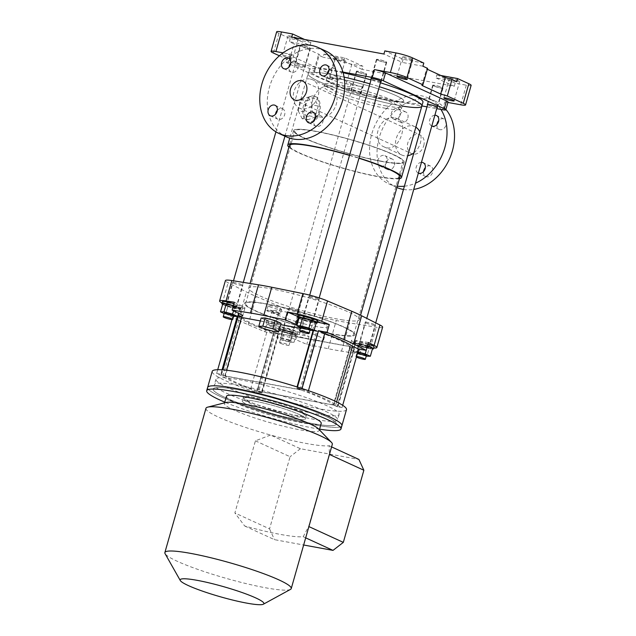 <?xml version="1.0" encoding="UTF-8"?>
<svg xmlns="http://www.w3.org/2000/svg" width="636" height="636" viewBox="0 0 636 636"><rect width="100%" height="100%" fill="white"/><g stroke="black" fill="none" stroke-linecap="round" stroke-linejoin="round"><path stroke-width="0.48" stroke-dasharray="3.18 2.39" d="M471.133 85.351A12.322 1.503 -164.1 0 1 466.323 85.2L455.193 83.165L454.303 86.297L362.075 69.404L362.973 66.263L351.843 64.228A12.322 1.503 -164.1 0 1 335.259 59.251L324.002 54.084L323.112 57.224L318.421 55.07L313.731 71.534L329.679 78.848A12.322 1.503 -164.1 0 0 346.254 83.825L362.154 86.734A8.212 1.002 -164.1 0 1 351.104 83.419L290.119 55.443A8.212 1.002 -164.1 0 1 288.585 54.362L286.351 62.201A8.212 1.002 -164.1 0 0 287.885 63.282L289.952 64.228M403.55 57.542A5.334 0.652 -164.1 0 0 409.202 59.379A5.334 0.652 -164.1 0 0 412.82 59.768A5.334 0.652 -164.1 0 0 407.867 57.677A5.334 0.652 -164.1 0 0 402.548 56.843A5.334 0.652 -164.1 0 0 403.55 57.542M423.791 63.067L403.121 59.275L384.828 50.88M289.07 36.57A5.334 0.652 -164.1 0 0 294.722 38.398A5.334 0.652 -164.1 0 0 298.332 38.788A5.334 0.652 -164.1 0 0 293.379 36.697A5.334 0.652 -164.1 0 0 288.068 35.862A5.334 0.652 -164.1 0 0 289.07 36.57M276.66 31.8A12.322 1.503 -164.1 0 0 278.966 33.43L290.231 38.589L310.901 42.381L304.58 39.48M403.121 59.275L402.23 62.415L383.929 54.02M310.901 42.381L310.002 45.514L291.709 37.119M450.463 79.063A5.334 0.652 -164.1 0 0 456.115 80.891A5.334 0.652 -164.1 0 0 459.733 81.281A5.334 0.652 -164.1 0 0 454.772 79.198A5.334 0.652 -164.1 0 0 449.461 78.363A5.334 0.652 -164.1 0 0 450.463 79.063M455.193 83.165L436.9 74.77L440.883 75.501M442.608 109.726L444.842 101.887A8.212 1.002 -164.1 0 0 448.046 101.983M444.842 101.887L447.919 102.452M342.931 72.075L289.555 62.296L291.789 54.458L283.06 52.86M279.403 55.785L289.332 60.341L294.023 43.876L289.332 41.73L290.231 38.589M290.485 64.474L348.87 91.258A8.212 1.002 -164.1 0 0 359.928 94.573L421.891 105.934M426.995 106.864L436.733 108.653M335.975 58.091A5.334 0.652 -164.1 0 0 341.635 59.919A5.334 0.652 -164.1 0 0 345.245 60.309A5.334 0.652 -164.1 0 0 340.292 58.218A5.334 0.652 -164.1 0 0 334.981 57.383A5.334 0.652 -164.1 0 0 335.975 58.091M324.002 54.084L344.672 57.876L362.973 66.263M313.731 71.534L314.733 70.938L295.971 62.336L289.332 60.341M291.789 54.458A8.212 1.002 -164.1 0 0 288.585 54.362M283.481 56.167A5.334 0.652 -164.1 0 0 289.142 57.995A5.334 0.652 -164.1 0 0 292.751 58.385A5.334 0.652 -164.1 0 0 287.798 56.302A5.334 0.652 -164.1 0 0 282.487 55.459A5.334 0.652 -164.1 0 0 283.481 56.167M330.394 77.687A5.334 0.652 -164.1 0 0 336.046 79.516A5.334 0.652 -164.1 0 0 339.664 79.905A5.334 0.652 -164.1 0 0 334.711 77.823A5.334 0.652 -164.1 0 0 329.392 76.98A5.334 0.652 -164.1 0 0 330.394 77.687M353.02 90.535A5.334 0.652 15.9 0 1 358.466 92.005A5.334 0.652 15.9 0 1 361.2 93.397A5.334 0.652 15.9 0 1 355.89 92.554A5.334 0.652 15.9 0 1 350.937 90.471A5.334 0.652 15.9 0 1 353.02 90.535M296.726 64.713A5.334 0.652 15.9 0 1 302.172 66.184A5.334 0.652 15.9 0 1 304.906 67.575A5.334 0.652 15.9 0 1 299.596 66.732A5.334 0.652 15.9 0 1 294.643 64.649A5.334 0.652 15.9 0 1 296.726 64.713M380.765 81.686A5.334 0.652 15.9 0 1 375.916 80.716A5.334 0.652 15.9 0 1 371.289 78.983M437.059 107.508A5.334 0.652 15.9 0 1 432.21 106.538A5.334 0.652 15.9 0 1 427.583 104.805M343.122 72.727A59.132 7.203 -164.1 0 0 309.215 69.817A59.132 7.203 -164.1 0 0 320.29 77.624A59.132 7.203 -164.1 0 0 382.92 97.888A59.132 7.203 -164.1 0 0 422.948 102.213M380.447 82.791A59.132 7.203 -164.1 0 0 371.019 79.937M289.555 62.296A8.212 1.002 -164.1 0 0 286.351 62.201M402.222 106.037A59.132 7.203 15.9 0 1 319.169 81.543A59.132 7.203 15.9 0 1 308.094 73.736A59.132 7.203 15.9 0 1 327.222 73.752A59.132 7.203 15.9 0 0 308.094 73.736L309.215 69.817M327.468 73.792A59.132 7.203 15.9 0 1 344.1 77.115A59.132 7.203 15.9 0 0 327.468 73.792M369.898 83.857A59.132 7.203 15.9 0 1 379.334 86.711A59.132 7.203 15.9 0 0 369.898 83.857M387.952 100.48A40.243 4.905 15.9 0 1 346.914 89.382A40.243 4.905 15.9 0 1 326.26 78.912A40.243 4.905 15.9 0 1 366.312 85.216A40.243 4.905 15.9 0 1 403.669 100.957A40.243 4.905 15.9 0 1 387.952 100.48A40.243 4.905 -164.1 0 0 403.669 100.957A40.243 4.905 -164.1 0 0 366.312 85.216A40.243 4.905 -164.1 0 0 326.26 78.912A40.243 4.905 -164.1 0 0 346.914 89.382A40.243 4.905 -164.1 0 0 387.952 100.48M386.386 105.966A40.243 4.905 15.9 0 1 345.348 94.867A40.243 4.905 15.9 0 1 324.702 84.397A40.243 4.905 15.9 0 1 364.746 90.702A40.243 4.905 15.9 0 1 402.103 106.443A40.243 4.905 15.9 0 1 386.386 105.966M318.421 55.07L319.423 54.473L300.653 45.872L294.023 43.876M310.002 45.514L289.332 41.73M422.9 66.2L402.23 62.415M427.591 68.354L426.589 68.942L427.328 69.284M456.68 81.694L436.002 77.902L436.9 74.77M454.303 86.297L436.002 77.902M362.075 69.404L343.782 61.008L323.112 57.224M344.672 57.876L343.782 61.008M434.809 85.311A5.334 0.652 -164.1 0 0 432.726 85.248A5.334 0.652 -164.1 0 0 437.687 87.339A5.334 0.652 -164.1 0 0 442.998 88.173A5.334 0.652 -164.1 0 0 440.255 86.782A5.334 0.652 -164.1 0 0 434.809 85.311M378.515 59.49A5.334 0.652 -164.1 0 0 376.433 59.426A5.334 0.652 -164.1 0 0 381.393 61.509A5.334 0.652 -164.1 0 0 386.704 62.352A5.334 0.652 -164.1 0 0 383.961 60.961A5.334 0.652 -164.1 0 0 378.515 59.49M302.195 45.506A5.334 0.652 -164.1 0 0 300.113 45.442A5.334 0.652 -164.1 0 0 305.065 47.525A5.334 0.652 -164.1 0 0 310.376 48.368A5.334 0.652 -164.1 0 0 307.641 46.977A5.334 0.652 -164.1 0 0 302.195 45.506M358.489 71.327A5.334 0.652 -164.1 0 0 356.406 71.264A5.334 0.652 -164.1 0 0 361.359 73.355A5.334 0.652 -164.1 0 0 366.67 74.189A5.334 0.652 -164.1 0 0 363.935 72.798A5.334 0.652 -164.1 0 0 358.489 71.327M421.899 85.407L426.589 68.942M295.971 62.336L300.653 45.872M314.733 70.938L319.423 54.473M445.923 109.432A47.223 36.729 -65.4 0 0 435.477 101.347A47.223 36.729 -65.4 0 0 382.403 128.957A47.223 36.729 -65.4 0 0 396.101 187.191A47.223 36.729 -65.4 0 0 396.936 187.556M403.478 189.441A47.223 36.729 -65.4 0 0 413.726 189.417M394.415 165.145A5.748 4.468 -65.4 0 0 392.364 159.103A5.748 4.468 -65.4 0 0 385.901 162.458A5.748 4.468 -65.4 0 0 387.57 169.55A5.748 4.468 -65.4 0 0 394.415 165.145M407.843 118.026A5.748 4.468 -65.4 0 0 405.784 111.984A5.748 4.468 -65.4 0 0 399.321 115.347A5.748 4.468 -65.4 0 0 400.99 122.43A5.748 4.468 -65.4 0 0 407.843 118.026M436.94 124.497A5.748 4.468 -65.4 0 0 439.214 129.434A5.748 4.468 -65.4 0 0 446.067 125.03A5.748 4.468 -65.4 0 0 444.008 118.988A5.748 4.468 -65.4 0 0 438.784 120.482M423.52 171.617A5.748 4.468 -65.4 0 0 425.794 176.554A5.748 4.468 -65.4 0 0 432.647 172.149A5.748 4.468 -65.4 0 0 430.588 166.107A5.748 4.468 -65.4 0 0 425.357 167.602M423.743 145.724A10.263 7.982 -65.4 0 0 420.07 134.935A10.263 7.982 -65.4 0 0 408.535 140.938A10.263 7.982 -65.4 0 0 411.508 153.602A10.263 7.982 -65.4 0 0 423.743 145.724M318.541 112.365A13.141 8.101 100.4 0 0 313.405 95.996A13.141 8.101 100.4 0 0 303.277 106.466A13.141 8.101 100.4 0 0 307.466 121.468A13.141 8.101 100.4 0 0 308.667 121.85A13.141 8.101 100.4 0 0 318.541 112.365M303.865 111.769L306.957 100.909L314.136 98.055L318.215 106.069L315.122 116.937L307.943 119.783L303.865 111.769L298.141 110.72L301.233 99.86L306.957 100.909M395.171 117.97L397.389 118.662C409.035 122.883 399.591 150.859 386.68 147.759L384.375 147.027C369.421 141.287 380.336 113.971 395.171 117.97M421.835 106.133A59.132 7.203 15.9 0 1 398.74 105.425A59.132 7.203 15.9 0 1 338.439 89.12A59.132 7.203 15.9 0 1 308.094 73.736L289.746 138.147M399.472 178.644A59.132 7.203 15.9 0 1 378.42 176.768A59.132 7.203 15.9 0 1 288.895 147.147M349.577 155.192A59.132 7.203 15.9 0 1 359.014 158.054M307.784 121.524C299.58 118.407 305.94 93.754 313.755 96.06C324.781 97.26 320.91 124.918 309.017 121.913L307.784 121.524M319.129 116.77C333.98 120.776 344.863 93.436 329.925 87.712C316.482 80.51 304.27 111.356 316.911 116.078L319.129 116.77M398.351 178.072A57.486 7.004 15.9 0 1 377.482 176.339A57.486 7.004 15.9 0 1 290.143 147.25M349.522 155.391A57.486 7.004 15.9 0 1 358.958 158.253M385.718 108.319A40.243 4.905 -164.1 0 0 401.435 108.796A40.243 4.905 -164.1 0 0 364.078 93.055A40.243 4.905 -164.1 0 0 324.034 86.75A40.243 4.905 -164.1 0 0 344.68 97.221A40.243 4.905 -164.1 0 0 385.718 108.319M415.833 127.2A15.606 12.14 -65.4 0 0 414.791 126.644A15.606 12.14 -65.4 0 0 397.254 135.762A15.606 12.14 -65.4 0 0 401.777 155.009A15.606 12.14 -65.4 0 0 404.043 155.725A15.606 12.14 -65.4 0 0 407.708 155.725M413.893 152.879A15.606 12.14 -65.4 0 0 419.855 131.922M310.257 79.023A15.606 12.14 114.6 0 1 312.522 79.731A15.606 12.14 114.6 0 1 317.626 97.57A15.606 12.14 114.6 0 1 301.774 108.812A15.606 12.14 114.6 0 1 299.508 108.096A15.606 12.14 114.6 0 1 294.404 90.256A15.606 12.14 114.6 0 1 310.257 79.023M440.907 109.416A47.223 36.729 -65.4 0 0 427.972 97.904A47.223 36.729 -65.4 0 0 374.898 125.515A47.223 36.729 -65.4 0 0 388.596 183.748A47.223 36.729 -65.4 0 0 397.325 186.189M404.393 186.213A47.223 36.729 -65.4 0 0 415.499 183.192M421.437 162.339A5.748 4.468 -65.4 0 0 416.246 167.022A5.748 4.468 -65.4 0 0 418.289 173.111A5.748 4.468 -65.4 0 0 418.361 173.143M434.865 115.227A5.748 4.468 -65.4 0 0 429.674 119.902A5.748 4.468 -65.4 0 0 431.709 125.992A5.748 4.468 -65.4 0 0 431.788 126.023M394.32 119.25A5.748 4.468 -65.4 0 0 400.33 114.583A5.748 4.468 -65.4 0 0 398.279 108.541A5.748 4.468 -65.4 0 0 391.816 111.904A5.748 4.468 -65.4 0 0 393.485 118.988A5.748 4.468 -65.4 0 0 394.32 119.25M380.892 166.37A5.748 4.468 -65.4 0 0 386.911 161.703A5.748 4.468 -65.4 0 0 384.86 155.661A5.748 4.468 -65.4 0 0 378.396 159.016A5.748 4.468 -65.4 0 0 380.066 166.107A5.748 4.468 -65.4 0 0 380.892 166.37M286.327 136.835A47.223 36.729 114.6 0 1 272.629 78.602A47.223 36.729 114.6 0 1 325.704 50.991M315.583 117.247A5.748 4.468 114.6 0 1 319.98 115.49A5.748 4.468 114.6 0 1 320.814 115.752A5.748 4.468 114.6 0 1 322.484 122.843A5.748 4.468 114.6 0 1 316.02 126.198A5.748 4.468 114.6 0 1 313.747 121.261M329.011 70.127A5.748 4.468 114.6 0 1 333.407 68.37A5.748 4.468 114.6 0 1 334.234 68.632A5.748 4.468 114.6 0 1 335.903 75.724A5.748 4.468 114.6 0 1 329.44 79.087A5.748 4.468 114.6 0 1 327.166 74.142M290.779 63.123A5.748 4.468 114.6 0 1 295.176 61.366A5.748 4.468 114.6 0 1 296.01 61.628A5.748 4.468 114.6 0 1 297.68 68.72A5.748 4.468 114.6 0 1 291.216 72.083A5.748 4.468 114.6 0 1 288.943 67.138M277.36 110.243A5.748 4.468 114.6 0 1 281.756 108.486A5.748 4.468 114.6 0 1 282.591 108.748A5.748 4.468 114.6 0 1 284.252 115.839A5.748 4.468 114.6 0 1 277.797 119.194A5.748 4.468 114.6 0 1 275.515 114.257M301.233 99.86L308.412 97.014L314.136 98.055M308.412 97.014L312.491 105.027L318.215 106.069M312.491 105.027L309.398 115.887L315.122 116.937M309.398 115.887L302.219 118.733L307.943 119.783M302.219 118.733L298.141 110.72M381.727 161.441A57.486 7.004 15.9 0 1 323.096 145.588A57.486 7.004 15.9 0 1 293.601 130.626A57.486 7.004 15.9 0 1 350.81 139.642A57.486 7.004 15.9 0 1 404.178 162.124A57.486 7.004 15.9 0 1 381.727 161.441A57.486 7.004 15.9 0 1 323.096 145.588A57.486 7.004 15.9 0 1 293.601 130.626A57.486 7.004 15.9 0 1 350.81 139.642A57.486 7.004 15.9 0 1 404.178 162.124A57.486 7.004 15.9 0 1 381.727 161.441M331.849 333.741A56.254 6.853 15.9 0 1 274.474 318.231A56.254 6.853 15.9 0 1 245.607 303.595A56.254 6.853 15.9 0 1 301.591 312.411A56.254 6.853 15.9 0 1 353.815 334.417A56.254 6.853 15.9 0 1 331.849 333.741M381.02 161.115A56.254 6.853 15.9 0 1 323.652 145.604A56.254 6.853 15.9 0 1 294.786 130.968A56.254 6.853 15.9 0 1 350.762 139.785A56.254 6.853 15.9 0 1 402.993 161.79A56.254 6.853 15.9 0 1 381.02 161.115M332.549 334.067A57.486 7.004 15.9 0 1 273.925 318.215A57.486 7.004 15.9 0 1 244.423 303.253A57.486 7.004 15.9 0 1 301.631 312.268A57.486 7.004 15.9 0 1 354.999 334.751A57.486 7.004 15.9 0 1 332.549 334.067M233.579 283.211A5.334 0.652 -164.1 0 0 239.231 285.039A5.334 0.652 -164.1 0 0 242.849 285.429A5.334 0.652 -164.1 0 0 237.896 283.346A5.334 0.652 -164.1 0 0 232.577 282.503A5.334 0.652 -164.1 0 0 233.579 283.211M366.201 323.016A5.334 0.652 -164.1 0 0 371.853 324.845A5.334 0.652 -164.1 0 0 375.463 325.235A5.334 0.652 -164.1 0 0 370.51 323.152A5.334 0.652 -164.1 0 0 365.199 322.317A5.334 0.652 -164.1 0 0 366.201 323.016M341.333 319.709A57.486 7.004 -164.1 0 0 359.308 319.622A57.486 7.004 -164.1 0 0 305.94 297.131A57.486 7.004 -164.1 0 0 248.732 288.124A57.486 7.004 -164.1 0 0 280.826 303.984A57.486 7.004 -164.1 0 0 341.333 319.709M382.634 327.166A20.535 2.504 15.9 0 1 376.21 327.198L349.562 322.929A82.124 10.009 15.9 0 1 336.269 320.496L305.137 314.176A20.535 2.504 15.9 0 1 280.548 306.791L256.197 296.463A82.124 10.009 15.9 0 1 246.394 291.964L228.117 282.742A20.535 2.504 15.9 0 1 225.414 280.579M309.907 297.195A5.334 0.652 -164.1 0 0 315.559 299.023A5.334 0.652 -164.1 0 0 319.169 299.413A5.334 0.652 -164.1 0 0 314.216 297.33A5.334 0.652 -164.1 0 0 308.905 296.487A5.334 0.652 -164.1 0 0 309.907 297.195M289.873 309.032A5.334 0.652 -164.1 0 0 295.525 310.861A5.334 0.652 -164.1 0 0 299.143 311.25A5.334 0.652 -164.1 0 0 294.19 309.168A5.334 0.652 -164.1 0 0 288.879 308.333A5.334 0.652 -164.1 0 0 289.873 309.032M281.406 326.809A13.547 1.654 -164.1 0 1 297.982 331.777L309.032 336.524L299.325 334.552A20.535 2.504 -164.1 0 1 274.736 327.174L267.152 323.955L281.406 326.809L279.172 334.647L273.671 332.374A69.809 8.506 15.9 0 1 241.974 317.833L237.904 315.83M284.069 329.416A5.334 0.652 -164.1 0 0 289.722 331.245A5.334 0.652 -164.1 0 0 293.339 331.634A5.334 0.652 -164.1 0 0 288.378 329.551A5.334 0.652 -164.1 0 0 283.068 328.709A5.334 0.652 -164.1 0 0 284.069 329.416M222.051 302.99A20.535 2.504 -164.1 0 0 222.314 303.126L228.117 282.742M234.334 302.259L243.039 306.576A13.547 1.654 -164.1 0 1 244.94 308.062A13.547 1.654 -164.1 0 1 240.535 308.055L228.006 306.003L222.314 303.126M227.775 303.595A5.334 0.652 -164.1 0 0 233.428 305.423A5.334 0.652 -164.1 0 0 237.045 305.813A5.334 0.652 -164.1 0 0 232.084 303.73A5.334 0.652 -164.1 0 0 226.774 302.887A5.334 0.652 -164.1 0 0 227.775 303.595M298.189 317.65L298.451 316.728A13.547 1.654 -164.1 0 0 315.027 321.705L317.388 322.174M304.095 317.579A5.334 0.652 -164.1 0 0 309.748 319.407A5.334 0.652 -164.1 0 0 313.365 319.797A5.334 0.652 -164.1 0 0 308.412 317.714A5.334 0.652 -164.1 0 0 303.094 316.871A5.334 0.652 -164.1 0 0 304.095 317.579M373.682 347.987A20.535 2.504 -164.1 0 1 370.406 347.582L362.099 346.246L353.393 341.937L351.167 349.776L359.865 354.085L341.524 351.151A82.124 10.009 15.9 0 1 328.224 348.719L306.798 344.362L295.748 339.624A13.547 1.654 -164.1 0 0 279.172 334.647M368.427 342.51L355.898 340.451A13.547 1.654 -164.1 0 0 351.493 340.443A13.547 1.654 -164.1 0 0 353.393 341.937M360.389 343.4A5.334 0.652 -164.1 0 0 366.042 345.229A5.334 0.652 -164.1 0 0 369.659 345.618A5.334 0.652 -164.1 0 0 364.706 343.535A5.334 0.652 -164.1 0 0 359.396 342.693A5.334 0.652 -164.1 0 0 360.389 343.4M265.331 319.51A6.98 0.851 -164.1 0 0 265.713 319.701A6.98 0.851 -164.1 0 0 273.106 322.094A6.98 0.851 -164.1 0 0 277.837 322.603A6.98 0.851 -164.1 0 0 271.357 319.868A6.98 0.851 -164.1 0 0 264.409 318.779A6.98 0.851 -164.1 0 0 265.331 319.51M318.246 336.174A28.747 3.506 15.9 0 1 323.629 339.966A28.747 3.506 15.9 0 1 295.025 335.466A28.747 3.506 15.9 0 1 268.336 324.217A28.747 3.506 15.9 0 1 287.798 326.324A28.747 3.506 15.9 0 1 318.246 336.174M355.898 340.451L353.664 348.29A13.547 1.654 -164.1 0 0 349.259 348.29A13.547 1.654 -164.1 0 0 351.167 349.776M353.664 348.29L349.991 346.358A69.809 8.506 15.9 0 0 318.302 331.817L312.793 329.543A13.547 1.654 -164.1 0 1 297.084 324.932M238.357 320.186L225.772 313.842L233.285 315.074L239.494 317.921A73.911 9.007 15.9 0 0 267.247 330.648L273.464 333.502L264.918 331.793L248.159 324.686A82.124 10.009 15.9 0 1 238.357 320.186L246.394 291.964M359.865 354.085L362.099 346.246M309.032 336.524L306.798 344.362M264.918 331.793L267.152 323.955M228.006 306.003L225.772 313.842M273.671 332.374L257.031 390.774L261.563 392.857L278.202 334.449M261.563 392.857L256.825 391.903L273.464 333.502M256.825 391.903L250.608 389.057A73.911 9.007 15.9 0 1 222.854 376.329L216.645 373.475L217.719 369.707M231.989 319.606L233.285 315.074M216.645 373.475L220.811 374.159L222.044 369.826M237.252 316.45L237.443 315.758M318.302 331.817L301.663 390.226L297.131 388.143L297.441 387.054M313.572 330.434L313.771 329.742M297.131 388.143L301.869 389.089L302.028 388.532M301.869 389.089L308.086 391.943A73.911 9.007 15.9 0 1 335.84 404.671L342.049 407.525L342.685 405.307M342.049 407.525L337.883 406.841L354.522 348.433M335.84 404.671L336.619 401.928M308.086 391.943L308.444 390.687M301.663 390.226A69.809 8.506 15.9 0 1 333.351 404.758L349.991 346.358M337.883 406.841L333.351 404.758M250.608 389.057L267.247 330.648M257.031 390.774A69.809 8.506 15.9 0 1 225.343 376.242L241.974 317.833M220.811 374.159L225.343 376.242M222.854 376.329L239.494 317.921M346.485 409.624A69.809 8.506 15.9 0 1 299.222 404.512A69.809 8.506 15.9 0 1 225.287 380.59A69.809 8.506 15.9 0 1 212.209 371.376M220.708 396.665A69.809 8.506 15.9 0 1 207.63 387.443A69.809 8.506 15.9 0 0 272.439 414.752A69.809 8.506 15.9 0 0 341.906 425.691A69.809 8.506 15.9 0 1 294.651 420.587A69.809 8.506 15.9 0 1 220.708 396.665M225.16 397.484A64.061 7.807 15.9 0 1 213.163 389.017A64.061 7.807 15.9 0 1 276.906 399.058A64.061 7.807 15.9 0 1 336.38 424.117A64.061 7.807 15.9 0 1 293.013 419.434A64.061 7.807 15.9 0 1 225.16 397.484M337.024 334.838A57.486 7.004 -164.1 0 0 354.999 334.751A57.486 7.004 -164.1 0 0 301.631 312.268A57.486 7.004 -164.1 0 0 244.423 303.253A57.486 7.004 -164.1 0 0 276.517 319.113A57.486 7.004 -164.1 0 0 337.024 334.838M269.441 306.608A6.98 0.851 -164.1 0 0 276.835 309.001A6.98 0.851 -164.1 0 0 281.565 309.509A6.98 0.851 -164.1 0 0 275.086 306.783A6.98 0.851 -164.1 0 0 268.138 305.685A6.98 0.851 -164.1 0 0 269.441 306.608M277.455 314.923A28.747 3.506 -164.1 0 0 307.896 324.773A28.747 3.506 -164.1 0 0 327.357 326.88A28.747 3.506 -164.1 0 0 321.975 323.08A28.747 3.506 -164.1 0 0 291.526 313.23A28.747 3.506 -164.1 0 0 272.073 311.131A28.747 3.506 -164.1 0 0 277.455 314.923M227.95 387.682A64.061 7.807 15.9 0 1 215.954 379.223A64.061 7.807 15.9 0 1 279.697 389.264A64.061 7.807 15.9 0 1 339.171 414.322A64.061 7.807 15.9 0 1 295.804 409.632A64.061 7.807 15.9 0 1 227.95 387.682M280.46 343.273A4.929 0.604 15.9 0 1 279.53 342.621A4.929 0.604 15.9 0 1 284.435 343.392A4.929 0.604 15.9 0 1 289.014 345.324A4.929 0.604 15.9 0 1 285.675 344.958A4.929 0.604 15.9 0 1 280.46 343.273M357.726 72.027A4.929 0.604 15.9 0 1 356.804 71.375A4.929 0.604 15.9 0 1 361.701 72.146A4.929 0.604 15.9 0 1 366.28 74.078A4.929 0.604 15.9 0 1 362.941 73.712A4.929 0.604 15.9 0 1 357.726 72.027M291.781 332.89A5.334 0.652 -164.1 0 0 286.128 331.062A5.334 0.652 -164.1 0 0 282.511 330.672A5.334 0.652 -164.1 0 0 287.464 332.763A5.334 0.652 -164.1 0 0 292.783 333.598A5.334 0.652 -164.1 0 0 291.781 332.89M292.337 330.935A5.334 0.652 -164.1 0 0 286.685 329.106A5.334 0.652 -164.1 0 0 283.068 328.709A5.334 0.652 -164.1 0 0 288.029 330.8A5.334 0.652 -164.1 0 0 293.339 331.634A5.334 0.652 -164.1 0 0 292.337 330.935M295.279 333.534A9.858 1.2 -164.1 0 0 284.841 330.156A9.858 1.2 -164.1 0 0 278.171 329.432A9.858 1.2 -164.1 0 0 287.313 333.288A9.858 1.2 -164.1 0 0 297.123 334.838A9.858 1.2 -164.1 0 0 295.279 333.534M295.835 331.571A9.858 1.2 -164.1 0 0 285.397 328.192A9.858 1.2 -164.1 0 0 278.727 327.476A9.858 1.2 -164.1 0 0 287.877 331.332A9.858 1.2 -164.1 0 0 297.68 332.874A9.858 1.2 -164.1 0 0 295.835 331.571M288.879 339.902L294.031 342.263L290.557 342.335L281.939 340.045L276.795 337.684L280.269 337.613L288.879 339.902L291.113 332.064L296.257 334.425L294.031 342.263M296.257 334.425L292.791 334.496L290.557 342.335M292.791 334.496L284.173 332.207L281.939 340.045M284.173 332.207L279.029 329.846L276.795 337.684M279.029 329.846L282.495 329.774L280.269 337.613M291.463 332.835A4.929 0.604 15.9 0 1 292.385 333.487A4.929 0.604 15.9 0 1 287.48 332.715A4.929 0.604 15.9 0 1 282.909 330.784A4.929 0.604 15.9 0 1 286.24 331.141A4.929 0.604 15.9 0 1 291.463 332.835M289.229 340.673A4.929 0.604 15.9 0 1 290.151 341.325A4.929 0.604 15.9 0 1 285.246 340.554A4.929 0.604 15.9 0 1 280.675 338.622A4.929 0.604 15.9 0 1 284.006 338.988A4.929 0.604 15.9 0 1 289.229 340.673M282.495 329.774L291.113 332.064M372.585 348.409L369.111 348.48L366.877 356.319M366.233 356.144L358.267 354.029L353.115 351.668L357.885 351.939M369.111 348.48L360.501 346.191L358.267 354.029M360.501 346.191L355.349 343.83L353.115 351.668M355.349 343.83L358.823 343.758L356.589 351.597M367.783 346.819A4.929 0.604 15.9 0 1 368.705 347.471A4.929 0.604 15.9 0 1 363.8 346.7A4.929 0.604 15.9 0 1 359.229 344.768A4.929 0.604 15.9 0 1 362.568 345.125A4.929 0.604 15.9 0 1 367.783 346.819M357.559 353.083A4.929 0.604 15.9 0 1 356.995 352.606A4.929 0.604 15.9 0 1 357.726 352.503M358.823 343.758L367.417 346.04M368.101 346.874A5.334 0.652 -164.1 0 0 362.448 345.046A5.334 0.652 -164.1 0 0 358.831 344.656A5.334 0.652 -164.1 0 0 363.792 346.747A5.334 0.652 -164.1 0 0 369.103 347.582A5.334 0.652 -164.1 0 0 368.101 346.874M368.657 344.919A5.334 0.652 -164.1 0 0 363.005 343.09A5.334 0.652 -164.1 0 0 359.396 342.693A5.334 0.652 -164.1 0 0 364.349 344.784A5.334 0.652 -164.1 0 0 369.659 345.618A5.334 0.652 -164.1 0 0 368.657 344.919M367.449 345.936A9.858 1.2 -164.1 0 0 354.49 343.416A9.858 1.2 -164.1 0 0 361.574 346.652A9.858 1.2 -164.1 0 0 372.402 349.053M368.005 343.973A9.858 1.2 -164.1 0 0 355.047 341.46A9.858 1.2 -164.1 0 0 364.197 345.316A9.858 1.2 -164.1 0 0 374 346.859M356.422 357.082A4.929 0.604 15.9 0 1 355.858 356.605A4.929 0.604 15.9 0 1 356.581 356.502M434.046 86.011A4.929 0.604 15.9 0 1 433.124 85.359A4.929 0.604 15.9 0 1 438.029 86.13A4.929 0.604 15.9 0 1 442.6 88.062A4.929 0.604 15.9 0 1 439.261 87.696A4.929 0.604 15.9 0 1 434.046 86.011M316.291 322.587L312.817 322.659L310.583 330.497M309.939 330.322L300.486 327.532M312.817 322.659L304.207 320.369L301.973 328.208M304.207 320.369L299.055 318.008M311.489 320.997A4.929 0.604 15.9 0 1 312.411 321.649A4.929 0.604 15.9 0 1 307.506 320.87A4.929 0.604 15.9 0 1 302.935 318.946A4.929 0.604 15.9 0 1 306.274 319.304A4.929 0.604 15.9 0 1 311.489 320.997M311.807 321.053A5.334 0.652 -164.1 0 0 306.155 319.224A5.334 0.652 -164.1 0 0 302.537 318.835A5.334 0.652 -164.1 0 0 307.498 320.918A5.334 0.652 -164.1 0 0 312.809 321.76A5.334 0.652 -164.1 0 0 311.807 321.053M312.363 319.097A5.334 0.652 -164.1 0 0 306.711 317.261A5.334 0.652 -164.1 0 0 303.094 316.871A5.334 0.652 -164.1 0 0 308.055 318.962A5.334 0.652 -164.1 0 0 313.365 319.797A5.334 0.652 -164.1 0 0 312.363 319.097M298.96 318.35A9.858 1.2 -164.1 0 0 307.347 321.45A9.858 1.2 -164.1 0 0 316.108 323.231M298.753 315.639A9.858 1.2 -164.1 0 0 307.904 319.495A9.858 1.2 -164.1 0 0 317.706 321.037M377.752 60.189A4.929 0.604 15.9 0 1 376.83 59.538A4.929 0.604 15.9 0 1 381.735 60.309A4.929 0.604 15.9 0 1 386.306 62.233A4.929 0.604 15.9 0 1 382.967 61.875A4.929 0.604 15.9 0 1 377.752 60.189M233.317 305.837L239.963 308.595L238.619 313.333M234.819 306.242L233.515 310.805M239.963 308.595L236.497 308.675L234.263 316.513M233.619 316.338L224.166 313.548M236.497 308.675L227.879 306.385L225.645 314.224M227.879 306.385L222.735 304.024M235.169 307.013A4.929 0.604 15.9 0 1 236.091 307.665A4.929 0.604 15.9 0 1 231.186 306.886A4.929 0.604 15.9 0 1 226.615 304.962A4.929 0.604 15.9 0 1 229.946 305.32A4.929 0.604 15.9 0 1 235.169 307.013M235.487 307.069A5.334 0.652 -164.1 0 0 229.827 305.24A5.334 0.652 -164.1 0 0 226.217 304.851A5.334 0.652 -164.1 0 0 231.17 306.934A5.334 0.652 -164.1 0 0 236.481 307.776A5.334 0.652 -164.1 0 0 235.487 307.069M236.043 305.113A5.334 0.652 -164.1 0 0 230.391 303.277A5.334 0.652 -164.1 0 0 226.774 302.887A5.334 0.652 -164.1 0 0 231.735 304.978A5.334 0.652 -164.1 0 0 237.045 305.813A5.334 0.652 -164.1 0 0 236.043 305.113M222.64 304.366A9.858 1.2 -164.1 0 0 233.102 308.031A9.858 1.2 -164.1 0 0 240.829 309.009A9.858 1.2 -164.1 0 0 238.985 307.713A9.858 1.2 -164.1 0 0 233.364 305.654M222.433 301.655A9.858 1.2 -164.1 0 0 231.584 305.511A9.858 1.2 -164.1 0 0 241.386 307.053A9.858 1.2 -164.1 0 0 239.541 305.749A9.858 1.2 -164.1 0 0 233.921 303.698M301.432 46.205A4.929 0.604 15.9 0 1 300.51 45.553A4.929 0.604 15.9 0 1 305.407 46.325A4.929 0.604 15.9 0 1 309.986 48.249A4.929 0.604 15.9 0 1 306.647 47.891A4.929 0.604 15.9 0 1 301.432 46.205M319.574 429.157A69.809 8.506 15.9 0 1 224.786 402.159M299.27 414.521A32.849 4.007 15.9 0 1 305.423 418.862A32.849 4.007 15.9 0 1 272.733 413.71A32.849 4.007 15.9 0 1 242.237 400.863A32.849 4.007 15.9 0 1 264.481 403.264A32.849 4.007 15.9 0 1 299.27 414.521A32.849 4.007 -164.1 0 0 264.481 403.264A32.849 4.007 -164.1 0 0 242.237 400.863A32.849 4.007 -164.1 0 0 272.733 413.71A32.849 4.007 -164.1 0 0 305.423 418.862A32.849 4.007 -164.1 0 0 299.27 414.521M324.376 415.658A64.061 7.807 15.9 0 1 336.38 424.117A64.061 7.807 15.9 0 1 272.629 414.076A64.061 7.807 15.9 0 1 213.163 389.017A64.061 7.807 15.9 0 1 256.531 393.708A64.061 7.807 15.9 0 1 324.376 415.658M325.608 411.349A64.061 7.807 15.9 0 1 337.605 419.808A64.061 7.807 15.9 0 1 273.862 409.767A64.061 7.807 15.9 0 1 214.388 384.708A64.061 7.807 15.9 0 1 257.755 389.399A64.061 7.807 15.9 0 1 325.608 411.349M300.279 410.999A32.849 4.007 15.9 0 1 306.433 415.332A32.849 4.007 15.9 0 1 273.742 410.188A32.849 4.007 15.9 0 1 243.246 397.333A32.849 4.007 15.9 0 1 265.482 399.742A32.849 4.007 15.9 0 1 300.279 410.999M313.135 330.442L313.341 329.718L317.73 331.555L241.402 317.571L237.888 315.893M296.702 388.119L301.09 389.963L224.77 375.979L221.01 374.254L224.937 375.876L299.985 389.63L296.702 388.119L297.044 386.927M297.338 388.238L313.977 329.838M301.09 389.963L317.73 331.555M224.77 375.979L241.402 317.571M221.01 374.254L222.274 369.842M237.482 316.442L237.649 315.853M221.646 374.373L222.926 369.89M224.937 375.876L226.543 370.231M260.331 320.91L280.722 324.646M300.287 328.232L312.435 330.458M313.095 330.577L316.625 331.221L313.341 329.718M299.985 389.63L316.625 331.221M278.632 334.472L274.243 332.636L350.563 346.62L354.316 348.337L350.396 346.715L275.348 332.97L278.632 334.472L261.992 392.873L261.356 392.762L277.996 334.353M261.356 392.762L257.604 391.037L274.243 332.636M257.604 391.037L333.924 405.021L350.563 346.62M333.924 405.021L337.684 406.746L354.316 348.337M337.684 406.746L337.048 406.627L353.68 348.226M337.048 406.627L333.757 405.124L350.396 346.715M333.757 405.124L258.709 391.371L275.348 332.97M258.709 391.371L261.992 392.873M261.142 318.04L267.104 320.775L277.081 323.422L281.096 323.334M264.759 329.003L267.104 320.775M274.736 331.658L277.081 323.422M265.713 319.701A6.98 0.851 -164.1 0 0 273.106 322.094A6.98 0.851 -164.1 0 0 277.837 322.603A6.98 0.851 -164.1 0 0 271.357 319.868A6.98 0.851 -164.1 0 0 264.409 318.779A6.98 0.851 -164.1 0 0 265.713 319.701M268.058 311.465A6.98 0.851 15.9 0 1 266.754 310.543A6.98 0.851 15.9 0 1 266.834 310.463A6.98 0.851 15.9 0 1 271.874 311.155A6.98 0.851 15.9 0 1 278.87 313.453A6.98 0.851 15.9 0 1 280.158 314.256A6.98 0.851 15.9 0 1 280.182 314.367A6.98 0.851 15.9 0 1 275.452 313.858A6.98 0.851 15.9 0 1 268.058 311.465M278.457 312.546A6.161 0.747 15.9 0 1 279.594 313.262A6.161 0.747 15.9 0 1 273.48 312.395A6.161 0.747 15.9 0 1 267.835 309.915A6.161 0.747 15.9 0 1 272.288 310.527A6.161 0.747 15.9 0 1 278.457 312.546M290.493 589.381A65.699 8.006 15.9 0 1 243.008 582.846A65.699 8.006 15.9 0 1 177.174 561.246A65.699 8.006 15.9 0 1 165.074 553.654M329.202 454.35L308.651 526.473L303.197 536.712A65.699 8.006 15.9 0 1 244.685 525.988L234.875 512.958L255.418 440.828L270.586 435.048A65.699 8.006 -164.1 0 0 329.106 445.772L329.44 454.462M331.595 446.909L329.106 445.772A65.699 8.006 -164.1 0 0 331.881 444.938A65.699 8.006 -164.1 0 0 332.326 444.325M205.953 408.328A65.699 8.006 -164.1 0 0 270.586 435.048L300.399 448.722L358.919 459.446M299.946 412.176A32.849 4.007 -164.1 0 0 265.148 400.919A32.849 4.007 -164.1 0 0 242.904 398.51A32.849 4.007 -164.1 0 0 273.408 411.365A32.849 4.007 -164.1 0 0 306.091 416.508A32.849 4.007 -164.1 0 0 299.946 412.176M226.44 396.363A49.274 6.002 -164.1 0 0 272.184 415.642A49.274 6.002 -164.1 0 0 321.22 423.361M225.772 402.524A49.274 6.002 -164.1 0 0 224.429 403.415A49.274 6.002 -164.1 0 0 270.173 422.694A49.274 6.002 -164.1 0 0 319.208 430.421A49.274 6.002 -164.1 0 0 318.549 428.95M255.418 440.828L290.088 456.735L269.545 528.858L234.875 512.958M244.685 525.988L274.498 539.662L303.65 545.004M305.685 537.849L303.197 536.712M300.399 448.722L290.088 456.735M269.545 528.858L274.498 539.662M335.259 59.251L329.679 78.848M278.966 33.43L273.385 53.027M466.323 85.2L460.742 104.797M359.928 94.573L362.154 86.734M351.843 64.228L346.254 83.825M287.885 63.282L290.119 55.443M348.87 91.258L351.104 83.419M341.524 351.151L349.562 322.929M370.406 347.582L376.21 327.198M328.224 348.719L336.269 320.496M299.325 334.552L305.137 314.176M248.159 324.686L256.197 296.463M274.736 327.174L280.548 306.791M297.982 331.777L295.748 339.624M240.535 308.055L238.977 313.508M243.039 306.576L240.805 314.415M315.027 321.705L312.793 329.543M402.103 106.443L401.435 108.796M324.702 84.397L324.034 86.75M449.461 78.363L443.88 97.96M459.733 81.281L454.144 100.886M334.981 57.383L329.392 76.98M345.245 60.309L339.664 79.905M288.068 35.862L282.487 55.459M298.332 38.788L292.751 58.385M402.548 56.843L396.967 76.439M412.82 59.768L407.239 79.365M437.528 107.381L442.998 88.173M427.257 104.455L432.726 85.248M381.234 81.559L386.704 62.352M370.963 78.633L376.433 59.426M304.906 67.575L310.376 48.368M294.643 64.649L300.113 45.442M361.2 93.397L366.67 74.189M350.937 90.471L356.406 71.264M414.791 126.644L397.389 118.662M401.777 155.009L384.375 147.027M329.925 87.712L312.522 79.731M316.911 116.078L299.508 108.096M388.596 183.748L396.101 187.191M427.972 97.904L435.477 101.347M392.364 159.103L384.86 155.661M387.57 169.55L380.066 166.107M405.784 111.984L398.279 108.541M400.99 122.43L393.485 118.988M444.008 118.988L436.503 115.545M439.214 129.434L431.709 125.992M430.588 166.107L423.083 162.665M425.794 176.554L418.289 173.111M270.292 115.752L277.797 119.194M275.086 105.306L282.591 108.748M283.712 68.632L291.216 72.083M288.505 58.186L296.01 61.628M321.935 75.636L329.44 79.087M326.729 65.19L334.234 68.632M308.516 122.756L316.02 126.198M313.31 112.31L320.814 115.752M294.23 99.804L411.508 153.602M302.792 81.138L420.07 134.935M293.601 130.626L289.356 145.525L293.601 130.626M404.178 162.124L399.933 177.023L404.178 162.124M353.815 334.417L402.993 161.79M245.607 303.595L294.786 130.968M359.308 319.622L360.564 315.241M248.732 288.124L250.059 283.465M244.94 308.062L242.706 315.901M351.493 340.443L349.259 348.29M369.103 347.582L375.463 325.235M358.831 344.656L365.199 322.317M312.809 321.76L319.169 299.413M302.537 318.835L308.905 296.487M236.481 307.776L242.849 285.429M226.217 304.851L232.577 282.503M292.783 333.598L299.143 311.25M282.511 330.672L288.879 308.333M215.954 379.223L214.388 384.708M339.171 414.322L337.605 419.808M323.629 339.966L327.357 326.88M268.336 324.217L272.073 311.131M268.138 305.685L266.754 310.543M281.565 309.509L280.182 314.367M289.014 345.324L366.28 74.078M279.53 342.621L356.804 71.375M297.123 334.838L297.68 332.874M278.171 329.432L278.727 327.476M282.909 330.784L280.675 338.622M292.385 333.487L290.151 341.325M359.229 344.768L356.995 352.606M368.705 347.471L375.709 322.873M354.49 343.416L355.047 341.46M437.202 107.023L442.6 88.062M355.858 356.605L366.749 318.358M427.718 104.328L433.124 85.359M302.935 318.946L309.708 295.152M312.411 321.649L319.177 297.91M380.9 81.201L386.306 62.233M371.424 78.506L376.83 59.538M226.615 304.962L233.492 280.818M236.091 307.665L243.294 282.384M240.829 309.009L241.386 307.053M284.936 136.199L309.986 48.249M275.921 131.859L300.51 45.553M306.091 416.508L306.433 415.332M242.904 398.51L243.246 397.333M267.835 309.915L266.834 310.463M279.594 313.262L280.158 314.256M224.603 402.819L224.429 403.415M319.383 429.817L319.208 430.421"/><path stroke-width="0.95" d="M283.06 52.86L275.889 51.548A12.322 1.503 -164.1 0 0 271.079 51.397L276.66 31.8A12.322 1.503 -164.1 0 1 281.47 31.943L292.6 33.986L291.709 37.119L383.929 54.02L384.828 50.88L395.958 52.923A12.322 1.503 -164.1 0 1 412.533 57.9L423.791 63.067L422.9 66.2L427.591 68.354L422.9 84.811L406.953 77.497A12.322 1.503 -164.1 0 0 390.377 72.52L374.477 69.61A8.212 1.002 -164.1 0 1 385.527 72.925L446.512 100.901A8.212 1.002 -164.1 0 1 448.046 101.983L445.812 109.821A8.212 1.002 -164.1 0 0 444.278 108.74L383.293 80.764A8.212 1.002 -164.1 0 0 372.243 77.449L342.931 72.075M292.6 33.986L304.58 39.48M447.919 102.452L460.742 104.797A12.322 1.503 -164.1 0 0 465.552 104.948L471.133 85.351A12.322 1.503 -164.1 0 0 468.827 83.721L457.57 78.554L440.883 75.501M422.9 84.811L421.899 85.407L440.661 94.017L447.299 96.004L451.981 79.54L456.68 81.694L457.57 78.554M465.552 104.948A12.322 1.503 -164.1 0 0 463.247 103.318L447.299 96.004M397.969 77.147A5.334 0.652 -164.1 0 0 403.622 78.975A5.334 0.652 -164.1 0 0 407.239 79.365A5.334 0.652 -164.1 0 0 402.278 77.274A5.334 0.652 -164.1 0 0 396.967 76.439A5.334 0.652 -164.1 0 0 397.969 77.147M444.882 98.659A5.334 0.652 -164.1 0 0 450.534 100.496A5.334 0.652 -164.1 0 0 454.144 100.886A5.334 0.652 -164.1 0 0 449.191 98.795A5.334 0.652 -164.1 0 0 443.88 97.96A5.334 0.652 -164.1 0 0 444.882 98.659M271.079 51.397A12.322 1.503 -164.1 0 0 273.385 53.027L279.403 55.785M421.891 105.934L426.995 106.864M436.733 108.653L442.608 109.726A8.212 1.002 -164.1 0 0 445.812 109.821M289.952 64.228L290.485 64.474M371.289 78.983A5.334 0.652 15.9 0 1 370.963 78.633A5.334 0.652 15.9 0 1 373.046 78.697A5.334 0.652 15.9 0 1 378.492 80.168A5.334 0.652 15.9 0 1 381.234 81.559A5.334 0.652 15.9 0 1 380.765 81.686M427.583 104.805A5.334 0.652 15.9 0 1 427.257 104.455A5.334 0.652 15.9 0 1 429.34 104.519A5.334 0.652 15.9 0 1 434.786 105.989A5.334 0.652 15.9 0 1 437.528 107.381A5.334 0.652 15.9 0 1 437.059 107.508M359.014 158.054A59.132 7.203 15.9 0 1 401.515 177.468L421.835 106.133A59.132 7.203 15.9 0 0 379.334 86.711A59.132 7.203 15.9 0 1 421.835 106.133L422.948 102.213A59.132 7.203 -164.1 0 0 380.447 82.791M371.019 79.937A59.132 7.203 -164.1 0 0 343.122 72.727M344.1 77.115A59.132 7.203 15.9 0 1 369.898 83.857A59.132 7.203 15.9 0 0 344.1 77.115M421.835 106.133A59.132 7.203 15.9 0 1 402.222 106.037M427.328 69.284L445.351 77.552L451.981 79.54M440.661 94.017L445.351 77.552M413.726 189.417A47.223 36.729 -65.4 0 0 452.363 150.971A47.223 36.729 -65.4 0 0 445.923 109.432M396.936 187.556A47.223 36.729 -65.4 0 0 403.478 189.441M438.784 120.482A5.748 4.468 -65.4 0 0 436.94 124.497M425.357 167.602A5.748 4.468 -65.4 0 0 423.52 171.617M335.085 97.173A47.223 36.729 114.6 0 1 278.822 133.393A47.223 36.729 114.6 0 1 265.125 75.159A47.223 36.729 114.6 0 1 318.199 47.549A47.223 36.729 114.6 0 1 335.085 97.173M268.233 109.71A5.748 4.468 114.6 0 1 275.086 105.306A5.748 4.468 114.6 0 1 276.747 112.397A5.748 4.468 114.6 0 1 270.292 115.752A5.748 4.468 114.6 0 1 268.233 109.71M281.653 62.598A5.748 4.468 114.6 0 1 288.505 58.186A5.748 4.468 114.6 0 1 290.175 65.277A5.748 4.468 114.6 0 1 283.712 68.632A5.748 4.468 114.6 0 1 281.653 62.598M319.884 69.602A5.748 4.468 114.6 0 1 326.729 65.19A5.748 4.468 114.6 0 1 328.399 72.281A5.748 4.468 114.6 0 1 321.935 75.636A5.748 4.468 114.6 0 1 319.884 69.602M306.465 116.714A5.748 4.468 114.6 0 1 313.31 112.31A5.748 4.468 114.6 0 1 314.979 119.401A5.748 4.468 114.6 0 1 308.516 122.756A5.748 4.468 114.6 0 1 306.465 116.714M290.557 89.016A10.263 7.982 -65.4 0 0 294.23 99.804A10.263 7.982 -65.4 0 0 306.457 91.926A10.263 7.982 -65.4 0 0 302.792 81.138A10.263 7.982 -65.4 0 0 290.557 89.016M288.895 147.147A59.132 7.203 15.9 0 1 287.774 145.072A59.132 7.203 15.9 0 1 349.577 155.192M401.515 177.468A59.132 7.203 15.9 0 1 399.472 178.644M290.143 147.25A57.486 7.004 15.9 0 1 289.356 145.525A57.486 7.004 15.9 0 1 349.522 155.391M358.958 158.253A57.486 7.004 15.9 0 1 399.933 177.023A57.486 7.004 15.9 0 1 398.351 178.072M407.708 155.725A15.606 12.14 -65.4 0 0 413.893 152.879M419.855 131.922A15.606 12.14 -65.4 0 0 415.833 127.2M415.499 183.192A47.223 36.729 -65.4 0 0 444.858 147.528A47.223 36.729 -65.4 0 0 440.907 109.416M397.325 186.189A47.223 36.729 -65.4 0 0 404.393 186.213M418.361 173.143A5.748 4.468 -65.4 0 0 419.124 173.374A5.748 4.468 -65.4 0 0 425.142 168.707A5.748 4.468 -65.4 0 0 423.083 162.665A5.748 4.468 -65.4 0 0 421.437 162.339M431.788 126.023A5.748 4.468 -65.4 0 0 432.544 126.254A5.748 4.468 -65.4 0 0 438.562 121.587A5.748 4.468 -65.4 0 0 436.503 115.545A5.748 4.468 -65.4 0 0 434.865 115.227M318.199 47.549L325.704 50.991A47.223 36.729 114.6 0 1 342.589 100.615A47.223 36.729 114.6 0 1 286.327 136.835L278.822 133.393M313.747 121.261A5.748 4.468 114.6 0 1 313.969 120.164A5.748 4.468 114.6 0 1 315.583 117.247M327.166 74.142A5.748 4.468 114.6 0 1 327.389 73.045A5.748 4.468 114.6 0 1 329.011 70.127M288.943 67.138A5.748 4.468 114.6 0 1 289.157 66.041A5.748 4.468 114.6 0 1 290.779 63.123M275.515 114.257A5.748 4.468 114.6 0 1 275.738 113.16A5.748 4.468 114.6 0 1 277.36 110.243M238.977 313.508L238.301 315.893A13.547 1.654 -164.1 0 0 242.706 315.901A13.547 1.654 -164.1 0 0 240.805 314.415L232.1 310.098L234.334 302.259L226.026 300.931A20.535 2.504 -164.1 0 0 219.611 300.963L225.414 280.579A20.535 2.504 15.9 0 1 231.83 280.548L258.486 284.817A82.124 10.009 15.9 0 1 271.779 287.249L302.911 293.57A20.535 2.504 15.9 0 1 327.5 300.955L351.843 311.282A82.124 10.009 15.9 0 1 361.653 315.782L379.93 325.004A20.535 2.504 15.9 0 1 382.634 327.166L376.83 347.55A20.535 2.504 -164.1 0 0 374.119 345.388L379.93 325.004M219.611 300.963A20.535 2.504 -164.1 0 0 222.051 302.99M298.443 316.728L287.4 311.982L297.107 313.953A20.535 2.504 -164.1 0 1 321.697 321.339L329.281 324.559L317.388 322.174M373.682 347.987A20.535 2.504 -164.1 0 0 376.83 347.55M308.444 390.687L324.718 333.534L318.509 330.688L327.047 332.397L343.806 339.505A82.124 10.009 15.9 0 1 353.616 344.004L366.193 350.349L368.427 342.51L374.119 345.388M324.718 333.534A73.911 9.007 15.9 0 1 352.471 346.27L358.688 349.116L366.193 350.349M232.1 310.098L250.449 313.039A82.124 10.009 15.9 0 1 263.741 315.472L285.174 319.821L296.217 324.567A13.547 1.654 -164.1 0 0 297.084 324.932M238.301 315.893L237.904 315.83M327.047 332.397L329.281 324.559M287.4 311.982L285.174 319.821M217.719 369.707L231.989 319.606M222.044 369.826L237.252 316.45M297.441 387.054L313.572 330.434M302.028 388.532L318.509 330.688M342.685 405.307L358.688 349.116M336.619 401.928L352.471 346.27M224.786 402.159A69.809 8.506 15.9 0 1 206.692 390.735L212.209 371.376A69.809 8.506 15.9 0 1 281.676 382.315A69.809 8.506 15.9 0 1 346.485 409.624L341.906 425.691A69.809 8.506 15.9 0 0 277.097 398.39A69.809 8.506 15.9 0 0 207.63 387.443A69.809 8.506 15.9 0 1 254.893 392.555A69.809 8.506 15.9 0 1 328.828 416.477A69.809 8.506 15.9 0 1 341.906 425.691L340.968 428.99A69.809 8.506 15.9 0 1 319.574 429.157M367.417 346.04L365.207 353.886L370.351 356.247L366.233 356.144M367.433 346.048L372.585 348.409L370.351 356.247M357.726 352.503A4.929 0.604 15.9 0 1 365.549 354.657A4.929 0.604 15.9 0 1 366.471 355.309A4.929 0.604 15.9 0 1 362.814 354.864A4.929 0.604 15.9 0 1 357.559 353.083M357.885 351.939L365.207 353.886M372.402 349.053A9.858 1.2 -164.1 0 0 373.443 348.822A9.858 1.2 -164.1 0 0 371.599 347.518A9.858 1.2 -164.1 0 0 367.449 345.936M373.443 348.822L374 346.859A9.858 1.2 -164.1 0 0 372.155 345.555A9.858 1.2 -164.1 0 0 368.005 343.973M356.581 356.502A4.929 0.604 15.9 0 1 361.987 357.75A4.929 0.604 15.9 0 1 365.334 359.308A4.929 0.604 15.9 0 1 361.995 358.942A4.929 0.604 15.9 0 1 356.78 357.257A4.929 0.604 15.9 0 1 356.422 357.082M300.486 327.532L296.821 325.847L299.055 318.008L302.529 317.936L311.139 320.226L308.913 328.065L314.057 330.426L309.939 330.322M311.139 320.226L316.291 322.587L314.057 330.426M296.821 325.847L300.295 325.775L308.913 328.065M302.529 317.936L300.295 325.775M309.255 328.836A4.929 0.604 15.9 0 1 310.177 329.488A4.929 0.604 15.9 0 1 305.272 328.717A4.929 0.604 15.9 0 1 300.701 326.785A4.929 0.604 15.9 0 1 304.04 327.143A4.929 0.604 15.9 0 1 309.255 328.836M316.108 323.231A9.858 1.2 -164.1 0 0 317.149 322.993A9.858 1.2 -164.1 0 0 315.305 321.697A9.858 1.2 -164.1 0 0 304.867 318.318A9.858 1.2 -164.1 0 0 298.197 317.595A9.858 1.2 -164.1 0 0 298.96 318.35M317.149 322.993L317.706 321.037A9.858 1.2 -164.1 0 0 315.861 319.733A9.858 1.2 -164.1 0 0 305.423 316.354A9.858 1.2 -164.1 0 0 298.753 315.639L298.197 317.595M300.486 331.435A4.929 0.604 15.9 0 1 299.564 330.784A4.929 0.604 15.9 0 1 304.469 331.555A4.929 0.604 15.9 0 1 309.04 333.487A4.929 0.604 15.9 0 1 305.701 333.121A4.929 0.604 15.9 0 1 300.486 331.435M233.515 310.805L232.585 314.081L237.729 316.442L233.619 316.338M238.619 313.333L237.729 316.442M224.166 313.548L220.501 311.863L223.967 311.791L232.585 314.081M223.967 311.791L226.201 303.952L222.735 304.024L220.501 311.863M232.935 314.852A4.929 0.604 15.9 0 1 233.857 315.504A4.929 0.604 15.9 0 1 228.952 314.733A4.929 0.604 15.9 0 1 224.381 312.801A4.929 0.604 15.9 0 1 227.712 313.158A4.929 0.604 15.9 0 1 232.935 314.852M226.201 303.952L233.317 305.837M233.364 305.654A9.858 1.2 -164.1 0 0 221.869 303.611A9.858 1.2 -164.1 0 0 222.64 304.366M233.921 303.698A9.858 1.2 -164.1 0 0 222.433 301.655L221.869 303.611M224.166 317.451A4.929 0.604 15.9 0 1 223.236 316.8A4.929 0.604 15.9 0 1 228.141 317.571A4.929 0.604 15.9 0 1 232.72 319.503A4.929 0.604 15.9 0 1 229.381 319.137A4.929 0.604 15.9 0 1 224.166 317.451M206.692 390.735A69.809 8.506 15.9 0 1 253.955 395.846A69.809 8.506 15.9 0 1 327.89 419.768A69.809 8.506 15.9 0 1 340.968 428.99M297.044 386.927L313.135 330.442M222.274 369.842L237.482 316.442M237.888 315.893L241.569 317.475L260.331 320.91M222.926 369.89L238.285 315.965M226.543 370.231L241.569 317.475M280.722 324.646L300.287 328.232M312.435 330.458L313.095 330.577M258.804 326.276L264.759 329.003L274.736 331.658L278.751 331.571L281.096 323.334L275.142 320.608L265.164 317.96L261.142 318.04L258.804 326.276L262.819 326.189L265.164 317.96M278.751 331.571L272.796 328.836L275.142 320.608M272.796 328.836L262.819 326.189M180.298 580.533L165.074 553.654A65.699 8.006 15.9 0 1 164.867 552.573A65.699 8.006 15.9 0 1 230.248 562.876A65.699 8.006 15.9 0 1 291.24 588.57A65.699 8.006 15.9 0 1 290.787 589.19A65.699 8.006 15.9 0 1 290.493 589.381L263.391 604.2A43.526 5.303 15.9 0 1 231.933 599.875A43.526 5.303 15.9 0 1 188.312 585.565A43.526 5.303 15.9 0 1 180.298 580.533A43.526 5.303 15.9 0 1 223.475 586.638A43.526 5.303 15.9 0 1 263.391 604.2M291.24 588.57L332.326 444.325A65.699 8.006 -164.1 0 0 331.443 442.37A65.699 8.006 -164.1 0 0 320.027 435.652A65.699 8.006 -164.1 0 0 256.745 414.696A65.699 8.006 -164.1 0 0 207.741 407.127A65.699 8.006 -164.1 0 0 205.953 408.328L164.867 552.573M319.383 429.817L321.22 423.361A49.274 6.002 -164.1 0 0 311.99 416.858A49.274 6.002 -164.1 0 0 259.798 399.972A49.274 6.002 -164.1 0 0 226.44 396.363L224.603 402.819M331.443 442.37L318.549 428.95A49.274 6.002 -164.1 0 0 309.986 423.91A49.274 6.002 -164.1 0 0 262.525 408.193A49.274 6.002 -164.1 0 0 225.772 402.524L207.741 407.127M329.44 454.462L363.864 470.25L343.321 542.373L308.897 526.584M331.595 446.909L358.919 459.446L363.864 470.25M305.685 537.849L333.01 550.386L303.65 545.004M333.01 550.386L343.321 542.373M412.533 57.9L406.953 77.497M468.827 83.721L463.247 103.318M281.47 31.943L275.889 51.548M372.243 77.449L374.477 69.61M395.958 52.923L390.377 72.52M383.293 80.764L385.527 72.925M444.278 108.74L446.512 100.901M343.806 339.505L351.843 311.282M321.697 321.339L327.5 300.955M353.616 344.004L361.653 315.782M250.449 313.039L258.486 284.817M226.026 300.931L231.83 280.548M263.741 315.472L271.779 287.249M297.107 313.953L302.911 293.57M298.189 317.65L296.217 324.567M287.774 145.072L289.746 138.147M360.564 315.241L399.933 177.023M250.059 283.465L289.356 145.525M365.334 359.308L366.471 355.309M375.709 322.873L437.202 107.023M366.749 318.358L427.718 104.328M309.04 333.487L310.177 329.488M319.177 297.91L380.9 81.201M299.564 330.784L300.701 326.785M309.708 295.152L371.424 78.506M232.72 319.503L233.857 315.504M243.294 282.384L284.936 136.199M223.236 316.8L224.381 312.801M233.492 280.818L275.921 131.859"/></g></svg>
